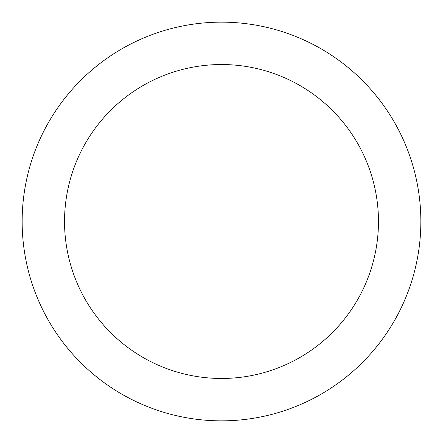 <?xml version="1.0" encoding="UTF-8"?>
<svg xmlns="http://www.w3.org/2000/svg" width="443" height="443" viewBox="0 0 443 443"><rect width="100%" height="100%" fill="white"/><g stroke="black" fill="none" stroke-linecap="round" stroke-linejoin="round"><path stroke-width="0.66" d="M387.254 110.744C379.983 99.863 371.716 89.796 362.463 80.537C371.716 89.796 379.983 99.863 387.254 110.744C394.525 121.631 400.666 133.121 405.677 145.21C410.683 157.304 414.465 169.769 417.018 182.61C419.571 195.446 420.85 208.409 420.85 221.5A199.35 199.35 0 0 1 221.5 420.85A199.35 199.35 0 0 1 22.15 221.5A199.35 199.35 0 0 1 221.5 22.15A199.35 199.35 0 0 1 420.85 221.5C420.85 234.591 419.571 247.554 417.018 260.39C414.465 273.231 410.683 285.696 405.677 297.79C400.666 309.878 394.525 321.369 387.254 332.256C379.983 343.137 371.716 353.204 362.463 362.463C371.716 353.204 379.983 343.137 387.254 332.256M90.987 134.295C96.712 125.723 103.219 117.794 110.506 110.506C103.219 117.794 96.712 125.723 90.987 134.295C85.261 142.862 80.427 151.91 76.478 161.429C72.536 170.954 69.557 180.766 67.546 190.878C65.536 200.984 64.534 211.195 64.534 221.5A156.966 156.966 0 0 1 221.5 64.534A156.966 156.966 0 0 1 378.466 221.5A156.966 156.966 0 0 1 221.5 378.466A156.966 156.966 0 0 1 64.534 221.5C64.534 231.805 65.536 242.016 67.546 252.122C69.557 262.234 72.536 272.046 76.478 281.571C80.427 291.09 85.261 300.138 90.987 308.705C96.712 317.277 103.219 325.206 110.506 332.494C117.794 339.781 125.723 346.288 134.295 352.013C125.723 346.288 117.794 339.781 110.506 332.494C103.219 325.206 96.712 317.277 90.987 308.705M308.705 90.987C317.277 96.712 325.206 103.219 332.494 110.506C325.206 103.219 317.277 96.712 308.705 90.987C300.138 85.261 291.09 80.427 281.571 76.478C272.046 72.536 262.234 69.557 252.122 67.546C242.016 65.536 231.805 64.534 221.5 64.534C211.195 64.534 200.984 65.536 190.878 67.546C180.766 69.557 170.954 72.536 161.429 76.478C151.91 80.427 142.862 85.261 134.295 90.987C125.723 96.712 117.794 103.219 110.506 110.506M352.013 308.705C346.288 317.277 339.781 325.206 332.494 332.494C339.781 325.206 346.288 317.277 352.013 308.705C357.739 300.138 362.573 291.09 366.522 281.571C370.464 272.046 373.443 262.234 375.454 252.122C377.464 242.016 378.466 231.805 378.466 221.5C378.466 211.195 377.464 200.984 375.454 190.878C373.443 180.766 370.464 170.954 366.522 161.429C362.573 151.91 357.739 142.862 352.013 134.295C346.288 125.723 339.781 117.794 332.494 110.506C339.781 117.794 346.288 125.723 352.013 134.295M362.463 80.537C353.204 71.284 343.137 63.017 332.256 55.746C343.137 63.017 353.204 71.284 362.463 80.537M110.744 55.746C99.863 63.017 89.796 71.284 80.537 80.537C71.284 89.796 63.017 99.863 55.746 110.744C63.017 99.863 71.284 89.796 80.537 80.537C89.796 71.284 99.863 63.017 110.744 55.746C121.631 48.475 133.121 42.334 145.21 37.323C157.304 32.317 169.769 28.535 182.61 25.982C195.446 23.429 208.409 22.15 221.5 22.15C234.591 22.15 247.554 23.429 260.39 25.982C273.231 28.535 285.696 32.317 297.79 37.323C309.878 42.334 321.369 48.475 332.256 55.746M55.746 332.256C63.017 343.137 71.284 353.204 80.537 362.463C89.796 371.716 99.863 379.983 110.744 387.254C99.863 379.983 89.796 371.716 80.537 362.463C71.284 353.204 63.017 343.137 55.746 332.256C48.475 321.369 42.334 309.878 37.323 297.79C32.317 285.696 28.535 273.231 25.982 260.39C23.429 247.554 22.15 234.591 22.15 221.5C22.15 208.409 23.429 195.446 25.982 182.61C28.535 169.769 32.317 157.304 37.323 145.21C42.334 133.121 48.475 121.631 55.746 110.744M332.256 387.254C343.137 379.983 353.204 371.716 362.463 362.463C353.204 371.716 343.137 379.983 332.256 387.254C321.369 394.525 309.878 400.666 297.79 405.677C285.696 410.683 273.231 414.465 260.39 417.018C247.554 419.571 234.591 420.85 221.5 420.85C208.409 420.85 195.446 419.571 182.61 417.018C169.769 414.465 157.304 410.683 145.21 405.677C133.121 400.666 121.631 394.525 110.744 387.254M134.295 352.013C142.862 357.739 151.91 362.573 161.429 366.522C170.954 370.464 180.766 373.443 190.878 375.454C200.984 377.464 211.195 378.466 221.5 378.466C231.805 378.466 242.016 377.464 252.122 375.454C262.234 373.443 272.046 370.464 281.571 366.522C291.09 362.573 300.138 357.739 308.705 352.013C317.277 346.288 325.206 339.781 332.494 332.494C325.206 339.781 317.277 346.288 308.705 352.013"/></g></svg>

